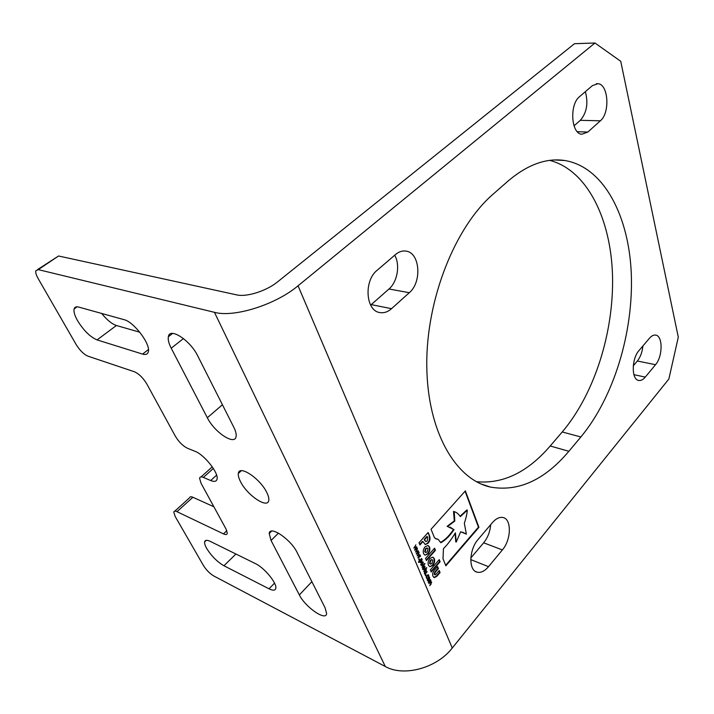 <?xml version="1.0" encoding="UTF-8"?>
<svg xmlns="http://www.w3.org/2000/svg" width="714" height="714" viewBox="0 0 714 714"><rect width="100%" height="100%" fill="white"/><g stroke="black" fill="none" stroke-linecap="round" stroke-linejoin="round"><path stroke-width="1.07" d="M78.611 307.056C76.139 306.413 74.64 307.047 74.104 308.957C73.542 311.625 74.667 315.499 77.487 320.559C83.636 330.52 90.16 336.972 97.068 339.909L142.568 354.09C145.763 355.036 147.691 354.26 148.333 351.752C150.832 344.291 133.821 321.746 124.004 319.649L78.611 307.056M266.777 492.481C268.393 495.721 269.062 498.318 268.776 500.273C267.955 509.278 247.16 495.346 240.493 481.602C238.753 478.21 238.03 475.488 238.351 473.436C238.994 464.493 260.146 478.46 266.777 492.481M269.008 588.8L223.928 565.756C217.163 561.793 211.406 556.01 206.658 548.406C205.07 545.576 204.4 543.408 204.632 541.899C205.079 539.989 206.944 539.811 210.228 541.364L255.442 563.623C264.234 567.63 277.121 583.249 275.809 588.265C275.283 590.594 273.025 590.773 269.008 588.8L274.533 583.133M443.01 558.785L445.866 565.818L478.933 527.316L465.367 490.884L431.042 529.27L434.415 537.588L435.888 538.811L438.182 539.391L440.85 542.747C445.581 540.114 449.954 535.741 453.997 529.627L447.598 526.521L454.8 521.05L454.238 511.661C456.398 512.215 458.442 513.875 460.36 516.615L467.313 510.153C467.027 513.785 466.037 518.15 464.341 523.264L466.358 534.126L460.673 531.751L456.246 542.042L455.398 532.84C451.132 539.82 447.151 545.077 443.456 548.611L443.01 558.785M429.578 535.964L428.159 532.492L419.002 542.738L419.93 544.961L422.965 541.56L425.249 544.577L428.159 543.184C430.007 540.971 430.48 538.57 429.578 535.964L427.882 532.805M430.337 569.879L431.22 571.994L440.11 561.731L439.244 559.615L430.337 569.879M428.418 565.292L429.89 566.746L432.818 565.408C434.549 563.176 435.04 560.909 434.308 558.571L432.836 557.099L429.917 558.419C428.177 560.66 427.686 562.935 428.418 565.292M429.89 566.746L432.354 565.176C434.058 562.98 434.549 560.704 433.826 558.375L432.809 557.09M425.553 558.428L426.445 560.57L435.442 550.316L434.567 548.173L425.553 558.428M423.572 553.698L425.089 555.189L428.061 553.841C429.783 551.645 430.274 549.352 429.542 546.978L428.016 545.469L425.071 546.799C423.322 549.012 422.831 551.306 423.572 553.698M433.005 576.269L434.299 577.697L436.923 576.216L440.074 572.557L439.217 570.495L435.924 574.324L434.987 574.868L434.603 574.449L435.165 572.387L438.441 568.594L437.584 566.505L434.371 570.218C432.639 572.351 432.184 574.368 433.005 576.269M429.712 577.555L429.007 580.08L427.775 580.768L427.338 580.312L428.043 577.787L429.266 577.099L429.346 577.894M426.142 575.216L425.571 575.868L425.33 575.314L425.901 574.654L426.142 575.216L425.348 575.359M426.802 567.817L423.679 571.405L426.401 567.648M425.062 563.676L421.929 567.255L424.651 563.498M422.179 559.633L421.412 561.927L420.368 562.605L419.6 561.329L418.627 562.436L418.44 561.998L421.572 558.455L422.179 559.633L421.224 559.49L419.912 560.972L420.332 562.025L421.787 559.919M420.403 555.679L420.591 556.135L418.029 558.045L419.341 554.983L417.128 555.92L419.136 552.663L417.752 555.581L419.948 554.591L418.458 557.241L420.403 555.679M417.137 547.915L417.333 548.37L414.745 550.271L416.066 547.21L413.834 548.129L415.851 544.862L414.459 547.79L416.673 546.808L415.173 549.477L417.137 547.915M377.117 270.303L395.494 254.541C398.947 251.658 402.5 250.516 406.159 251.123C420.064 252.818 422.099 282.226 409.3 292.704L391.54 308.68C387.791 311.973 383.873 313.267 379.786 312.553C365.729 310.893 363.64 280.781 377.117 270.303M478.228 539.293L492.473 522.559C496.069 518.498 499.577 516.82 503.004 517.525C511.786 519.042 511.313 539.757 502.379 549.923L488.519 566.684C484.717 571.129 480.959 572.958 477.229 572.2C468.357 570.673 468.928 549.512 478.228 539.293M579.563 96.64L592.406 85.626L597.966 83.69C608.489 84.279 610.184 112.964 600.358 120.809L587.863 132.054L581.767 134.241C571.138 133.786 569.272 104.458 579.563 96.64M492.955 194.306L507.966 181.124C527.476 164.568 546.46 157.705 564.926 160.534C604.124 167.103 629.212 216.601 631.328 274.613C633.363 332.876 613.754 397.35 580.866 436.986L568.862 451.293C544.63 480.049 518.471 491.973 490.384 487.073C455.487 479.353 427.249 431.426 426.776 365.407C426.16 299.487 455.005 227.079 492.955 194.306M639.048 350.485L649.535 338.177C651.605 335.803 653.667 334.777 655.693 335.116C662.994 335.883 662.806 356.581 655.532 364.702L645.277 377.099C643.082 379.696 640.886 380.812 638.7 380.437C631.328 379.723 631.506 358.633 639.048 350.485M174.823 511.135L189.612 497.747C189.924 496.614 191.013 496.453 192.887 497.265L176.974 511.688C175.117 510.831 174.046 510.965 173.779 512.081L175.162 516.436L203.454 565.542C206.319 570.075 209.773 573.565 213.816 575.993L385.31 666.519C403.821 677.077 436.87 668.063 452.274 648.017L668.866 379.018L678.3 337.169L620.743 61.315L594.967 43.001L574.484 43.706L277.666 281.798C266.527 290.982 246.535 297.327 236.611 294.864L58.566 255.996L38.279 269.624L214.441 312.321C234.058 317.81 275.675 304.708 298.05 285.787L594.967 43.001M418.77 551.806L418.966 552.261L416.387 554.171L417.708 551.11L415.486 552.029L417.494 548.771L416.11 551.699L418.315 550.708L416.815 553.368L418.77 551.806M419.448 559.365L418.868 560.026L419.207 558.803L419.448 559.365L418.654 559.517M423.295 562.293L422.581 564.836L421.331 565.515L420.876 565.042L421.59 562.489L422.831 561.811L422.929 562.641M425.044 566.452L424.33 568.996L423.09 569.674L422.634 569.21L423.348 566.657L424.589 565.979L424.678 566.8M427.159 571.744L424.919 574.333L424.303 573.146L424.803 571.325L426.276 569.638L426.454 570.075L424.687 572.244L425.276 573.28L426.758 571.575M427.329 578.037L426.918 578.519L426.392 577.947L426.303 576.734L428.248 574.725L428.882 576.234L428.462 576.725L428.088 575.297L427.231 575.805L426.722 577.528L427.213 577.983M431.167 584.007L429.721 585.694L431.292 582.499L430.712 582.124L428.864 583.659L430.613 581.517L430.167 580.544L428.364 582.481L428.186 582.053L430.408 579.473L430.926 581.749L431.675 582.222L430.774 583.838M37.663 269.517L58.566 255.996M192.887 497.265L213.888 506.77M101.683 313.455C106.913 319.926 111.83 323.942 116.418 325.504L139.783 332.215M207.328 417.735C214.441 432.327 235.04 445.947 236.102 436.459C236.477 434.157 235.709 431.077 233.799 427.249L197.814 356.054C190.281 340.239 169.557 326.86 168.361 336.722C167.826 339.614 168.781 343.443 171.217 348.209L207.328 417.735L222.429 404.758M325.102 607.855L326.628 613.558C326.182 621.608 305.208 607.105 299.344 594.923L271.07 540.48L269.196 533.51C269.624 525.022 290.893 539.284 297.113 552.484L325.102 607.855M213.343 468.446L203.374 477.416L210.684 480.531C214.352 482.021 216.476 481.539 217.065 479.076C218.841 472.98 204.204 454.55 194.913 451.257L187.595 448.321C182.909 446.009 178.821 441.957 175.323 436.165L146.914 384.141C143.166 377.929 138.98 373.797 134.357 371.744L87.849 356.125C83.734 354.287 79.825 350.413 76.121 344.496L38.154 278.576C36.2 275.122 35.423 272.516 35.807 270.758L38.279 269.624M203.374 477.416C201.178 476.533 199.911 476.8 199.581 478.228L201 483.173L226.052 529.056L227.32 533.367C226.998 534.741 225.722 534.911 223.482 533.885L226.838 530.698M176.974 511.688L223.482 533.885M394.69 255.228C400.349 264.814 397.448 281.878 388.978 288.991L370.655 305.128M490.661 524.692C490.116 531.609 487.787 537.651 483.655 542.792L470.829 557.973M585.355 91.669C588.443 103.289 586.765 112.839 580.321 120.309L574.029 125.851M549.798 160.382C587.497 170.316 610.988 219.403 612.523 275.702C613.942 332.224 594.53 393.896 562.239 431.961L550.199 445.991C527.601 472.257 503.013 484.163 476.425 481.709M642.886 345.987C642.27 352.127 640.422 357.143 637.343 361.016L633.273 365.827M416.44 548.468L417.333 548.37M415.102 549.45L414.593 549.825M414.397 547.763L413.834 548.129M418.163 552.297L418.966 552.261M416.744 553.341L416.253 553.707M416.039 551.672L415.494 552.029M419.877 556.099L420.591 556.135M418.377 557.215L417.895 557.58M417.681 555.554L417.137 555.903M420.716 561.945L419.886 562.4L420.368 562.605M419.6 561.606L420.082 561.802M419.6 561.534L420.046 561.722M421.876 564.863L421.046 565.327M422.429 562.4L421.813 562.257M421.376 562.757L421.224 564.649L420.751 564.453L421.26 564.72M421.224 564.649L422.393 564.408L422.947 562.686L421.778 562.927M423.616 569.031L422.804 569.486M424.178 566.568L423.581 566.407M422.518 568.647L423.009 568.88M422.983 568.808L424.152 568.558L424.419 566.55L423.527 567.094L422.983 568.808L422.509 568.612M424.491 573.422L424.973 573.628M426.526 578.197L427.079 577.921M428.061 574.708L428.739 575.234M428.257 575.02L428.382 575.6M427.864 575.305L427.267 575.145M426.249 577.323L426.722 577.528M426.249 577.349L427.034 577.903M428.266 580.143L427.49 580.571M428.864 577.68L428.311 577.501M427.213 579.759L427.704 579.973M427.677 579.92L428.828 579.661L429.105 577.662L428.221 578.215L427.677 579.92L427.213 579.723M430.381 580.187L430.997 580.616M430.515 580.411L430.604 580.875M431.033 581.758L431.675 582.222M431.194 582.017L431.292 582.499M434.719 574.663L434.112 574.243L434.683 572.182L437.959 568.389L437.307 566.827M437.959 568.389L438.441 568.594M433.889 577.51L436.441 576.011L439.592 572.351L438.949 570.807M439.592 572.351L440.074 572.557M425.089 555.189L427.57 553.645C429.301 551.449 429.792 549.155 429.052 546.781L427.989 545.46M427.168 548.084L425.446 548.611L424.678 551.735L425.464 552.377M425.169 551.931L425.785 552.556L427.177 551.877L427.963 548.736L427.338 548.111L425.955 548.789L425.169 551.931L424.678 551.735M425.464 548.593L425.955 548.789L425.446 548.611M426.231 560.062L434.96 550.119L434.291 548.486M434.96 550.119L435.442 550.316M431.979 559.696L430.265 560.213L429.498 563.319L430.265 563.944M429.989 563.516L430.587 564.122L431.97 563.444L432.746 560.32L432.148 559.714L430.765 560.392L429.989 563.516L429.498 563.319M430.283 560.195L430.747 560.419L430.265 560.213M431.006 571.477L439.619 561.534L438.967 559.937M439.619 561.534L440.11 561.731M425.249 544.577L427.668 542.988C429.516 540.784 429.989 538.374 429.087 535.768M419.716 544.452L422.474 541.364L422.965 541.56M424.187 539.445L425.919 541.587L427.177 541.007L427.775 537.713L427.338 536.651L426.856 536.455L424.187 539.445L425.589 541.417M427.338 536.651L424.678 539.641M455.086 533.385L455.764 541.855L456.246 542.042M462.52 532.198L466.358 534.126M460.128 516.258L466.831 509.974L467.313 510.153M447.598 526.521L447.116 526.343L454.318 520.872L453.515 511.429L454.006 511.608M453.515 511.429L454.595 511.759M454.318 520.872L454.8 521.05M440.654 542.381C445.25 539.766 449.543 535.455 453.506 529.44L453.997 529.627M453.506 529.44L450.097 527.102M435.29 538.588L437.557 539.115M445.652 565.301L478.451 527.137L465.073 491.223M478.451 527.137L478.933 527.316M298.05 285.787L452.274 648.017M214.441 312.321L385.31 666.519M655.532 364.702L637.343 361.016M645.277 377.099L633.916 374.671M580.866 436.986L562.239 431.961M568.862 451.293L550.199 445.991M600.358 120.809L580.321 120.309M587.863 132.054L577.314 131.697M502.379 549.923L483.655 542.792M488.519 566.684L470.758 559.597M409.3 292.704L388.978 288.991M391.54 308.68L371.253 304.619M223.928 565.756L235.95 554.019M299.344 594.923L311.875 581.687M271.07 540.48L278.469 533.135M171.217 348.209L183.453 338.552M142.568 354.09L148.45 349.512M97.068 339.909L116.418 325.504M210.684 480.531L216.619 475.149M434.683 572.182L435.165 572.387M434.112 574.243L434.603 574.449M436.441 576.011L436.923 576.216M429.052 546.781L429.542 546.978M428.034 553.868L427.552 553.671L428.061 553.841M433.826 558.375L434.308 558.571M427.668 542.988L428.159 543.184M427.65 543.015L428.132 543.211M424.643 540.552L425.133 540.748M74.104 308.957L77.121 306.797M204.632 541.899L206.284 540.337M564.926 160.534L554.912 159.963M490.384 487.073L481.138 484.003M597.966 83.69L596.386 83.69M477.229 572.2L475.649 571.548M406.159 251.123L405.427 251.016M269.196 533.51L271.632 531.1M238.351 473.436L241.287 470.731M168.361 336.722L172.609 333.42M212.272 466.84L201.053 476.907M421.296 559.508L420.814 559.312M422.661 562.382L422.179 562.186M424.419 566.55L423.938 566.345M428.088 575.297L427.606 575.091M429.105 577.662L428.614 577.456M430.828 582.151L430.346 581.937M430.167 580.544L429.685 580.339M427.338 548.111L426.856 547.915M432.148 559.714L431.658 559.517M453.747 511.483L454.238 511.661M435.397 538.624L435.888 538.811M437.004 538.909L437.486 539.097"/></g></svg>
